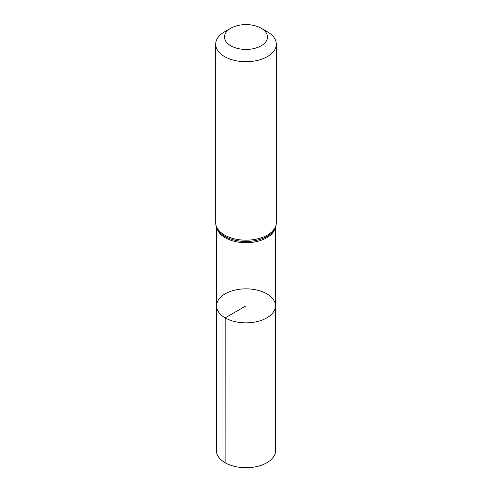 <?xml version="1.0" encoding="UTF-8"?>
<svg xmlns="http://www.w3.org/2000/svg" width="492" height="492" viewBox="0 0 492 492"><rect width="100%" height="100%" fill="white"/><g stroke="black" fill="none" stroke-linecap="round" stroke-linejoin="round"><path stroke-width="0.74" d="M225.176 317.869A29.446 17.005 180 0 1 216.554 305.839A29.446 17.005 180 0 1 246 288.847A29.446 17.005 180 0 1 275.446 305.839A29.446 17.005 180 0 1 257.273 321.553A29.446 17.005 180 0 1 225.176 317.869A29.446 17.005 180 0 1 216.554 305.839L216.443 450.654A29.557 17.066 180 0 0 225.096 462.726A29.557 17.066 180 0 0 257.316 466.428A29.557 17.066 180 0 0 275.557 450.654L275.446 305.839A29.446 17.005 180 0 1 257.273 321.553A29.446 17.005 180 0 1 225.176 317.869M230.797 45.793A21.5 12.411 180 0 1 230.797 28.235A21.5 12.411 180 0 1 261.203 28.235A21.5 12.411 180 0 1 261.203 45.793A21.5 12.411 180 0 1 230.797 45.793M261.203 28.235L267.439 31.839A30.319 17.503 180 0 1 276.32 44.212A30.319 17.503 180 0 1 257.605 60.387A30.319 17.503 180 0 1 224.561 56.592A30.319 17.503 180 0 1 215.68 44.212A30.319 17.503 180 0 1 224.561 31.839L230.797 28.235M246 322.85L246 305.846L225.176 317.869L225.096 462.726M275.065 228.27A29.391 16.968 180 0 1 255.194 241.861A29.391 16.968 180 0 1 225.219 237.747A29.391 16.968 180 0 1 216.935 228.27M224.561 235.047A30.319 17.503 180 0 1 215.68 222.673C215.711 225.514 216.578 228.165 218.288 230.625A29.852 17.238 180 0 0 224.893 236.394A29.852 17.238 180 0 0 273.712 230.625C275.422 228.165 276.289 225.514 276.32 222.673A30.319 17.503 180 0 1 257.605 238.841A30.319 17.503 180 0 1 224.561 235.047M216.609 227.501L216.554 305.839M275.391 227.501L275.446 305.839M215.68 44.212L215.68 222.673M276.32 44.212L276.32 222.673"/></g></svg>
